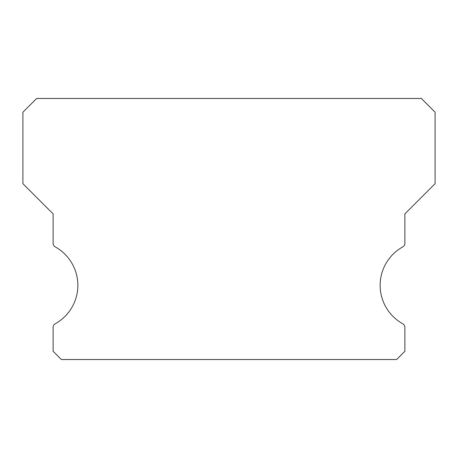 <?xml version="1.0" encoding="UTF-8"?>
<svg xmlns="http://www.w3.org/2000/svg" width="458" height="458" viewBox="0 0 458 458"><rect width="100%" height="100%" fill="white"/><g stroke="black" fill="none" stroke-linecap="round" stroke-linejoin="round"><path stroke-width="0.69" d="M402.754 323.766A43.968 43.968 0 0 1 402.754 246.902A4.122 4.122 0 0 0 404.872 243.295L404.872 213.886L435.1 183.658L435.1 112.21L421.36 98.47L36.64 98.47L22.9 112.21L22.9 183.658L53.128 213.886L53.128 243.295A4.122 4.122 0 0 0 55.246 246.902A43.968 43.968 0 0 1 55.246 323.766A4.122 4.122 0 0 0 53.128 327.373L53.128 351.286L61.372 359.53L396.628 359.53L404.872 351.286L404.872 327.373A4.122 4.122 0 0 0 402.754 323.766"/></g></svg>
